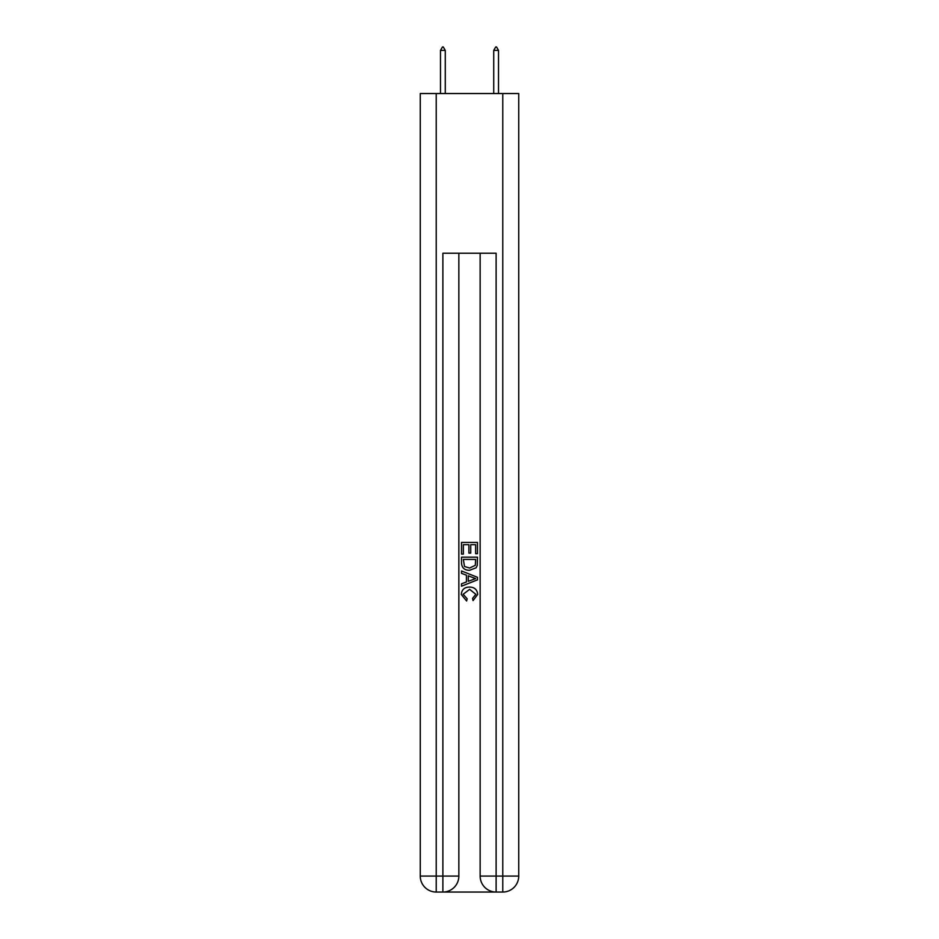 <?xml version="1.0" encoding="UTF-8"?>
<svg xmlns="http://www.w3.org/2000/svg" width="939" height="939" viewBox="0 0 939 939"><rect width="100%" height="100%" fill="white"/><g stroke="black" fill="none" stroke-linecap="round" stroke-linejoin="round"><path stroke-width="1.41" d="M444.077 892.05L494.923 892.05M436.224 93.536L436.224 876.075L420.261 876.075L420.261 93.536L518.739 93.536L518.739 876.075L502.776 876.075L502.776 93.536M496.121 892.05L496.121 876.075L480.146 876.075A15.975 15.975 0 0 0 496.121 892.05L502.776 892.05L502.776 876.075L496.121 876.075L496.121 253.237L442.879 253.237L442.879 876.075L436.224 876.075L436.224 892.05L442.879 892.05A15.975 15.975 0 0 0 458.854 876.075L442.879 876.075L442.879 892.05M458.854 253.237L458.854 876.075M480.146 876.075L480.146 253.237M502.776 892.05A15.975 15.975 0 0 0 518.739 876.075M420.261 876.075A15.975 15.975 0 0 0 436.224 892.05M461.519 554.116L461.519 542.437L477.482 542.437L477.482 553.705L475.639 553.705L475.639 544.69L470.732 544.69L470.732 553.094L468.89 553.094L468.89 544.69L463.361 544.69L463.361 554.116L461.519 554.116M461.519 562.907L461.519 557.179L477.482 557.179L477.258 565.466L476.108 567.79L469.582 570.29C464.476 570.313 461.788 567.849 461.519 562.907M463.361 559.433L464.488 566.499L469.617 568.036L475.31 565.313L475.639 559.433L463.361 559.433M461.519 573.353L461.519 570.971L477.482 577.309L477.482 579.844L461.519 586.194L461.519 583.8L466.425 581.98L466.425 575.173L461.519 573.353M472.693 577.485L468.268 575.853L468.268 581.3L475.639 578.577L472.693 577.485M463.15 594.27L467.153 598.753L466.624 600.995L461.307 594.481C461.742 589.575 464.512 587.11 469.617 587.075C474.524 587.18 477.212 589.633 477.693 594.434L473.045 600.596L472.563 598.343L475.85 594.328L469.629 589.328L463.15 594.27M445.274 50.413L443.278 46.95L442.48 46.95L440.485 50.413L445.274 50.413L445.274 93.536M440.485 50.413L440.485 93.536M495.722 46.95L496.52 46.95L498.515 50.413L493.726 50.413L495.722 46.95M498.515 93.536L498.515 50.413M493.726 93.536L493.726 50.413"/></g></svg>
